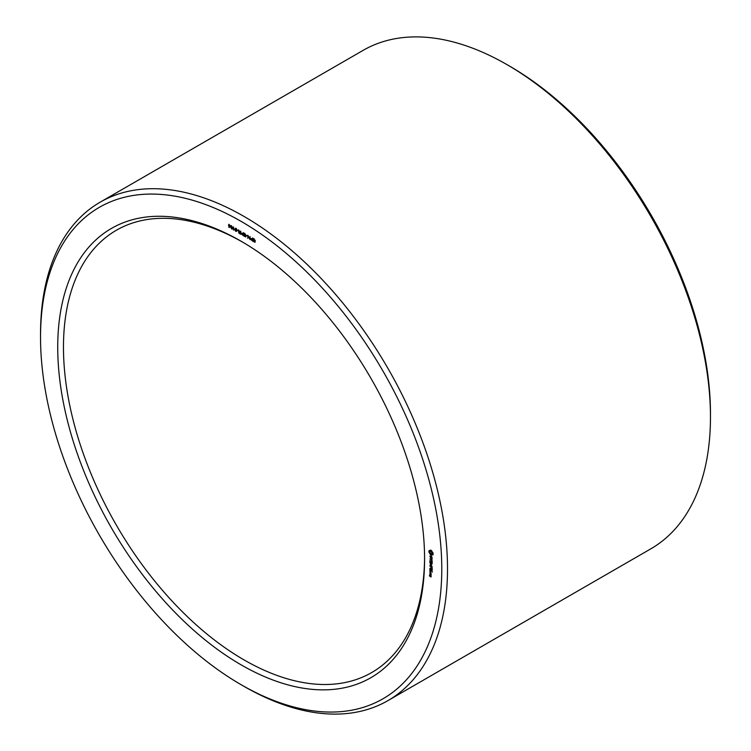 <?xml version="1.0" encoding="UTF-8"?>
<svg xmlns="http://www.w3.org/2000/svg" width="751" height="751" viewBox="0 0 751 751"><rect width="100%" height="100%" fill="white"/><g stroke="black" fill="none" stroke-linecap="round" stroke-linejoin="round"><path stroke-width="1.13" d="M241.155 684.724L244.019 686.376A287.774 166.149 -120 0 0 387.91 700.627L650.864 548.812A287.774 166.149 -120 0 0 710.465 417.077L710.465 413.763A283.718 163.812 -120 0 0 509.845 66.276L506.981 64.624A287.774 166.149 -120 0 0 363.09 50.373L100.136 202.188A287.774 166.149 -120 0 0 40.535 333.923L40.535 337.237A283.718 163.812 -120 0 0 241.155 684.724A283.718 163.812 -120 0 0 441.776 568.892A283.718 163.812 -120 0 0 241.155 221.404A283.718 163.812 -120 0 0 40.535 337.237M710.465 417.077A287.774 166.149 -120 0 0 506.981 64.624L509.845 66.276M242.592 242.104A255.349 147.431 -120 0 0 116.349 230.266A255.349 147.431 -120 0 0 116.349 525.118A255.349 147.431 -120 0 0 371.698 672.549A255.349 147.431 -120 0 0 424.578 557.298M387.91 700.627A287.774 166.149 -120 0 0 432.022 470.032A287.774 166.149 -120 0 0 244.019 216.438A287.774 166.149 -120 0 0 100.136 202.188M241.155 241.259L241.165 241.268A259.405 149.768 -120 0 0 57.733 347.159A259.405 149.768 -120 0 0 241.155 664.87A259.405 149.768 -120 0 0 424.578 558.96A259.405 149.768 -120 0 0 241.155 241.259L241.155 241.259M431.168 576.017L430.389 575.426L430.267 576.233L429.497 575.059L429.628 576.167L431.046 576.984L431.168 576.017M431.168 574.684L429.863 573.933L430.877 575.557L431.168 574.684M429.985 573.586L431.046 574.196L431.046 573.004L429.985 572.393L430.248 573.435M430.295 571.868L429.929 571.473L430.079 571.99M432.219 572.131L432.088 570.403L429.863 569.267L429.985 571.004L430.116 569.568L430.905 570.018L431.036 571.304L431.168 570.178L431.956 570.629L432.219 572.131M432.219 569.671L429.863 568.31L432.078 569.746M432.219 568.892L432.088 567.165L429.863 566.029L430.905 566.78L431.036 568.066L431.168 566.93L431.956 567.39L432.219 568.892M430.774 564.545L432.088 564.076L429.863 562.95L431.6 564.104L430.379 564.32L431.609 565.963L429.994 565.334L432.088 566.545L430.774 564.545L431.525 564.114M432.219 561.945L429.863 560.584L429.985 562.321L430.116 560.884L430.905 561.344L431.036 562.63L431.168 561.495L431.956 561.945L432.088 563.532L432.219 561.945M431.956 559.279L431.956 560.039L429.863 558.979L431.956 560.34L432.088 561.316L431.956 559.279M431.891 556.829L431.205 556.435L430.68 557.843L430.314 555.993L429.863 556.341L430.867 558.246L431.75 557.045L431.938 558.735L431.891 556.829M433.036 552.989L431.036 550.248L429.046 550.68L429.046 552.436L431.036 555.177L433.036 554.736L433.036 552.989M255.302 240.536L253.791 238.978L253.594 239.71L255.209 241.738L254.946 242.301L253.472 241.484L253.171 240.527L254.223 241.784L254.852 241.606L253.35 239.926L253.425 238.555L255.302 240.536M254.167 238.762L253.453 239.259M255.209 241.738L254.993 242.273M254.702 241.897L255.162 241.428M253.913 238.64L253.087 239.118L253.425 238.555M252.571 237.926L252.571 241.127L250.505 239.015L250.703 238.48L252.195 239.071L252.571 237.926M250.778 238.442L251.322 238.565M250.036 236.462L250.036 239.663L248.187 236.002L247.83 238.386L247.83 235.185L249.67 238.846L250.036 236.462M247.37 235.964L246.422 235.41L247.37 235.964M246.056 235.204L244.544 233.636L244.347 234.378L245.962 236.405L245.699 236.969L244.225 236.152L243.925 235.194L244.976 236.443L245.605 236.274L244.103 234.584L244.178 233.223L246.056 235.204M244.92 233.42L244.206 233.927M245.962 236.405L245.746 236.94M245.455 236.556L245.915 236.086M244.676 233.308L243.84 233.786L244.178 233.223M243.333 232.585L243.333 235.786L241.259 233.674L241.456 233.148L242.958 233.73L243.333 232.585M241.531 233.101L242.085 233.223M240.742 231.092L240.742 234.293L238.931 233.148L238.433 229.834L240.367 232.247L240.742 231.092M238.123 230.623L237.175 230.078L238.123 230.623M236.753 231.205L235.945 231.449L235.185 230.519L235.166 228.388L235.945 228.248L236.678 229.149L236.753 231.205L235.945 231.449L236.828 230.942M233.833 229.318L234.472 229.693L233.477 230.003L233.477 226.896L233.833 229.318M230.961 225.647L232.594 227.346L231.233 226.042L231.862 227.412L231.308 228.295L232.528 228.454L231.674 228.989L230.707 226.22L231.58 225.722M231.73 227.337L231.167 227.853M231.637 228.614L232.463 228.417M232.406 228.98L231.674 228.989L232.528 228.492M228.914 224.267L230.435 225.91L229.196 227.562L228.511 225.131L228.914 224.267M430.445 564.489L430.999 564.17M429.863 556.341L430.332 556.069M431.712 558.453L432.219 558.153M430.107 550.361L430.633 550.061M429.835 550.624L430.727 550.107M428.943 551.056L429.534 550.708M430.37 550.314L430.426 551.347M428.905 551.478L430.342 550.652M428.943 551.947L430.37 551.121M429.046 552.436L430.032 551.872M429.469 552.886L430.06 552.548M429.835 553.412L430.07 551.675L431.6 550.671M430.107 553.985L430.689 553.647M430.276 554.576L431.262 554.003M431.909 553.928L432.783 554.491M430.652 554.914L432.088 554.088M431.036 555.177L432.473 554.351M431.421 555.355L432.022 555.008M432.247 554.801L433.139 554.285M432.604 554.689L433.13 554.388M233.477 230.003L234.246 229.562M228.914 227.403L229.928 226.811M430.914 576.026L430.914 576.608L430.53 575.801L431.112 575.914M430.914 573.229L430.914 573.811L430.116 573.36L430.116 572.769L431.112 573.116M430.295 551.422L431.45 551.825L432.088 553.318L432.905 552.849M432.088 553.318L433.064 553.14M432.013 553.75L433.092 553.252M431.787 554.003L430.295 553.14M430.633 551.356L431.684 550.746M431.036 551.497L431.853 551.027M431.45 551.825L432.003 551.506M432.013 552.802L432.567 552.483M252.195 240.527L252.195 239.428L251.041 238.884L251.106 239.832L252.571 240.311M242.958 235.194L242.958 234.096L241.794 233.542L241.86 234.49L243.333 234.979M242.216 233.308L241.634 233.89M240.367 233.692L240.367 232.603L239.081 231.984L239.137 232.923L240.742 233.477M236.218 228.445L235.373 229.543L236.368 231.017L236.415 229.308L235.532 228.623M235.927 231.092L236.856 230.735M229.262 225.563L229.262 226.971L230.125 226.06L229.553 225.394M229.262 226.971L230.426 226.304M250.505 239.015L251.303 238.555M241.259 233.674L242.057 233.214M238.546 232.162L239.381 231.674M230.81 227.656L231.561 227.224M254.063 238.705L253.566 238.996M244.817 233.373L244.319 233.655M236.847 230.792L236.255 231.13"/></g></svg>
